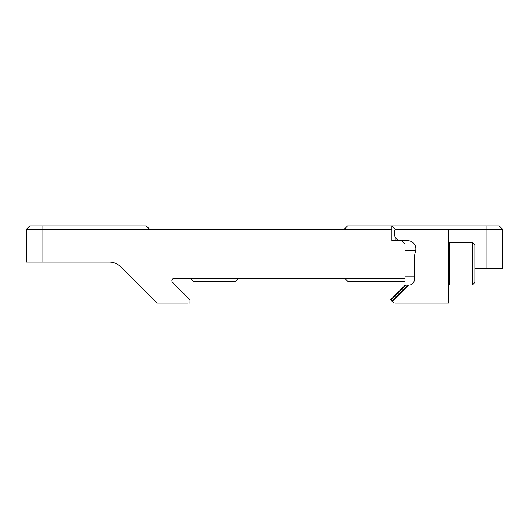 <?xml version="1.0" encoding="UTF-8"?>
<svg xmlns="http://www.w3.org/2000/svg" width="529" height="529" viewBox="0 0 529 529"><rect width="100%" height="100%" fill="white"/><g stroke="black" fill="none" stroke-linecap="round" stroke-linejoin="round"><path stroke-width="0.79" d="M344.948 278.452L348.227 281.739L405.029 281.739L405.029 278.452L238.235 278.452L234.949 281.739L193.905 281.739L190.625 278.452L174.173 278.452A2.301 2.301 0 0 0 172.547 282.38L189.772 299.606A0.655 0.655 0 0 1 189.964 300.069L189.964 302.423L189.964 300.069M187.669 303.077L157.133 303.077L120.896 266.847A16.419 16.419 0 0 0 109.285 262.04L26.45 262.04L26.45 229.202L29.736 225.923L146.295 225.923L149.581 229.202L391.896 229.202L391.896 240.695L401.749 240.695L405.029 243.981L405.029 278.452M344.286 229.202L347.573 225.923L499.264 225.923L502.55 229.202L502.55 268.606L474.956 268.606M395.183 229.526L486.131 229.202L486.131 268.606M189.309 303.077A0.655 0.655 0 0 0 189.964 302.423M174.173 278.452A2.301 2.301 0 0 0 172.547 282.38M238.235 278.452L190.625 278.452M26.45 229.202L149.581 229.202M395.183 237.012L395.183 240.695M395.183 229.202L391.896 225.923L391.896 229.202M502.55 229.202L486.131 229.202L486.131 225.923M407.674 285.019L409.287 285.019A4.926 4.926 0 0 0 414.214 280.099L414.214 260.394A32.838 32.838 0 0 1 415.529 251.202A8.206 8.206 0 0 0 407.647 240.695L401.081 240.695A6.566 6.566 0 0 1 394.515 234.129L394.515 230.842A1.64 1.64 0 0 1 396.155 229.202L448.691 229.202L448.691 303.077L395.216 303.077A3.286 3.286 0 0 1 392.895 302.119L390.574 299.798L405.353 285.019L407.674 285.019L391.738 300.955M415.529 251.202C415.973 249.02 415.973 249.02 415.529 251.202M409.287 285.019A4.926 4.926 0 0 0 414.214 280.099L414.214 276.812L414.214 277.798L414.214 276.812L405.029 276.812M472.331 285.019L474.956 282.393L474.956 244.967L472.331 242.335L449.346 242.335L449.346 285.019L472.331 285.019L472.331 242.335M448.691 242.996L449.346 242.335M415.688 250.548L405.029 250.548M448.691 303.077L395.216 303.077M42.869 262.04L42.869 225.923M408.6 285.019L392.201 301.424M405.816 285.019L390.805 300.029M448.691 284.364L449.346 285.019"/></g></svg>
